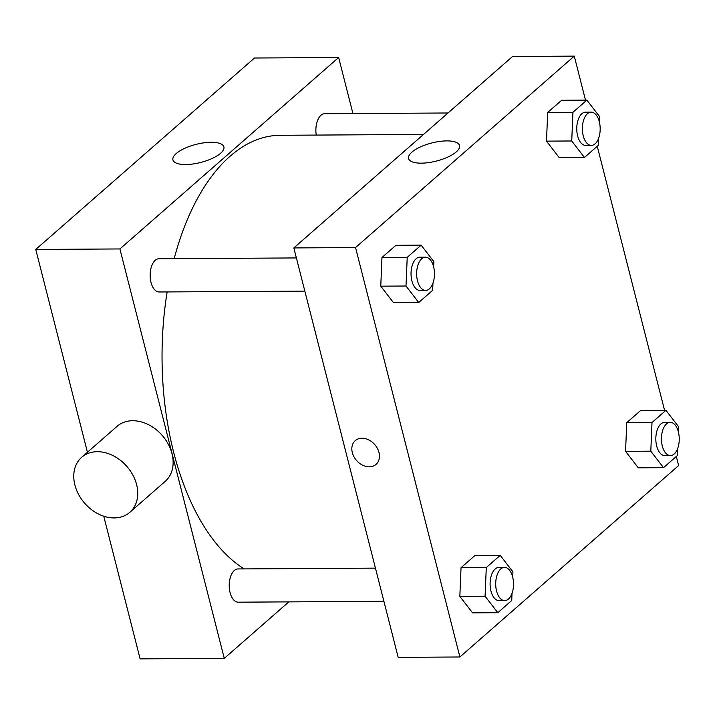 <?xml version="1.0" encoding="UTF-8"?>
<svg xmlns="http://www.w3.org/2000/svg" width="715" height="715" viewBox="0 0 715 715"><rect width="100%" height="100%" fill="white"/><g stroke="black" fill="none" stroke-linecap="round" stroke-linejoin="round"><path stroke-width="1.07" d="M87.445 452.255L35.75 249.446L254.486 58.013L338.642 57.513L352.924 113.542M288.815 601.887L224.269 658.372L140.113 658.873L103.746 516.194M304.84 291.121L159.15 291.979A16.615 8.911 -90.3 0 1 150.15 275.418A16.615 8.911 -90.3 0 1 158.962 258.75L296.376 257.936M383.901 601.324L238.22 602.182A16.615 8.911 -90.3 0 1 229.22 585.621A16.615 8.911 -90.3 0 1 238.024 568.943L375.447 568.139M224.269 658.372L119.906 248.945L338.642 57.513M316.262 135.072A16.615 8.911 -90.3 0 1 324.681 113.712L448.01 112.988M244.155 568.908A222.66 119.387 -90.3 0 1 167.149 291.935M174.174 258.66A222.66 119.387 -90.3 0 1 280.146 135.287L423.495 134.447M81.68 457.296L117.063 426.337A36.554 27.992 48.8 0 1 162.207 435.408A36.554 27.992 48.8 0 1 165.219 481.356L129.835 512.315A36.554 27.992 -131.2 0 0 126.823 466.377A36.554 27.992 -131.2 0 0 81.68 457.296A36.554 27.992 -131.2 0 0 78.641 494.53A36.554 27.992 -131.2 0 0 114.194 517.928A36.554 27.992 -131.2 0 0 129.835 512.315M119.906 248.945L35.75 249.446M211.14 142.276A26.294 9.34 165.7 0 1 223.893 146.924A26.294 9.34 165.7 0 1 200.718 162.457A26.294 9.34 165.7 0 1 172.941 159.91A26.294 9.34 165.7 0 1 184.604 148.389A26.294 9.34 165.7 0 1 211.14 142.276M676.319 456.465L678.633 465.554L459.897 656.987L398.183 657.353L293.829 247.926L512.557 56.494L574.27 56.127L585.487 100.127M559.202 157.613L546.483 141.132L547.699 112.461L561.624 100.27L547.699 112.461L546.483 141.132L559.202 157.613L584.45 157.47L571.732 140.98L572.938 112.309L586.872 100.118L599.59 116.608L599.367 121.934M472.552 612.853L459.834 596.373L461.041 567.692L474.966 555.501L461.041 567.692L459.834 596.373L472.552 612.853L497.801 612.701L485.074 596.221L486.289 567.549L500.214 555.358L512.932 571.839L512.709 577.166M597.248 146.271L664.557 410.33M459.897 656.987L355.543 247.56L574.27 56.127M638.272 467.816L625.553 451.335L626.76 422.654L640.694 410.464L626.76 422.654L625.553 451.335L638.272 467.816L663.52 467.664L650.802 451.183L652.009 422.511L665.942 410.321L678.66 426.801L678.437 432.128M393.482 302.651L380.764 286.17L381.971 257.498L395.896 245.308L381.971 257.498L380.764 286.17L393.482 302.651L418.731 302.508L406.004 286.018L407.219 257.346L421.144 245.156L433.862 261.645L433.639 266.972M355.543 247.56L293.829 247.926M421.323 163.163A26.294 9.34 165.7 0 1 408.569 158.524A26.294 9.34 165.7 0 1 431.744 142.982A26.294 9.34 165.7 0 1 459.531 145.538A26.294 9.34 165.7 0 1 447.858 157.059A26.294 9.34 165.7 0 1 421.323 163.163M378.968 452.443A15.784 12.092 48.8 0 1 376.036 464.401A15.784 12.092 48.8 0 1 356.544 460.487A15.784 12.092 48.8 0 1 355.248 440.646A15.784 12.092 48.8 0 1 368.734 439.886A15.784 12.092 48.8 0 1 378.968 452.443M376.036 464.401A15.784 12.092 48.8 0 1 356.544 460.487A15.784 12.092 48.8 0 1 355.248 440.646M432.959 283.131L432.655 290.317L418.731 302.508M425.452 257.185L419.839 257.212A16.615 8.911 89.7 0 0 411.894 280.87A16.615 8.911 89.7 0 0 420.036 290.451L425.648 290.415A16.615 8.911 89.7 0 0 434.461 273.747A16.615 8.911 89.7 0 0 425.452 257.185A16.615 8.911 89.7 0 0 417.506 280.834A16.615 8.911 89.7 0 0 425.648 290.415M406.004 286.018L380.764 286.17M407.219 257.346L381.971 257.498M421.144 245.156L395.896 245.308M598.687 138.084L598.384 145.279L584.45 157.47M591.171 112.148L585.567 112.175A16.615 8.911 89.7 0 0 577.622 135.832A16.615 8.911 89.7 0 0 585.755 145.413L591.368 145.377A16.615 8.911 89.7 0 0 600.18 128.709A16.615 8.911 89.7 0 0 591.171 112.148A16.615 8.911 89.7 0 0 583.226 135.796A16.615 8.911 89.7 0 0 591.368 145.377M571.732 140.98L546.483 141.132M572.938 112.309L547.699 112.461M586.872 100.118L561.624 100.27M512.029 593.325L511.725 600.511L497.801 612.701M504.522 567.379L498.909 567.415A16.615 8.911 89.7 0 0 490.964 591.073A16.615 8.911 89.7 0 0 499.106 600.645L504.71 600.618A16.615 8.911 89.7 0 0 513.522 583.949A16.615 8.911 89.7 0 0 504.522 567.379A16.615 8.911 89.7 0 0 496.576 591.037A16.615 8.911 89.7 0 0 504.71 600.618M485.074 596.221L459.834 596.373M486.289 567.549L461.041 567.692M500.214 555.358L474.966 555.501M677.749 448.287L677.454 455.473L663.52 467.664M670.241 422.342L664.628 422.377A16.615 8.911 89.7 0 0 656.692 446.035A16.615 8.911 89.7 0 0 664.825 455.607L670.438 455.58A16.615 8.911 89.7 0 0 679.25 438.912A16.615 8.911 89.7 0 0 670.241 422.342A16.615 8.911 89.7 0 0 662.296 445.999A16.615 8.911 89.7 0 0 670.438 455.58M650.802 451.183L625.553 451.335M652.009 422.511L626.76 422.654M665.942 410.321L640.694 410.464"/></g></svg>
